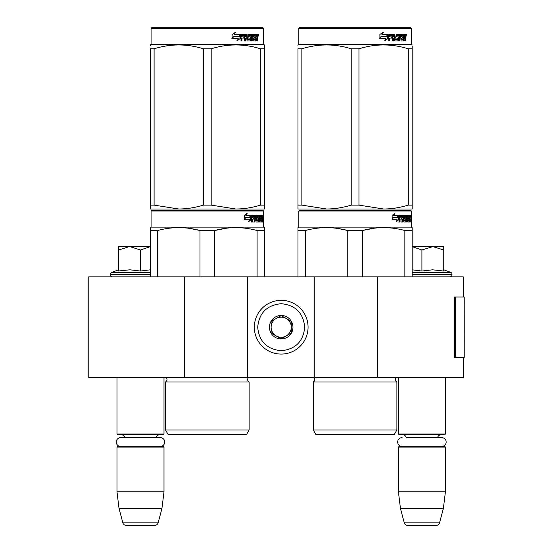 <?xml version="1.0" encoding="UTF-8"?>
<svg xmlns="http://www.w3.org/2000/svg" width="553" height="553" viewBox="0 0 553 553"><rect width="100%" height="100%" fill="white"/><g stroke="black" fill="none" stroke-linecap="round" stroke-linejoin="round"><path stroke-width="0.83" d="M463.22 357.438L463.22 377.581L184.439 377.581L184.439 276.839L463.22 276.839L463.22 296.989M184.439 276.839L88.77 276.839L88.77 377.581L184.439 377.581M377.63 377.581L377.63 276.839M314.781 377.581L314.781 276.839M247.62 377.581L247.62 276.839M281.201 354.079A26.869 26.869 0 0 0 308.069 327.21A26.869 26.869 0 0 0 281.201 300.341A26.869 26.869 0 0 0 254.339 327.21A26.869 26.869 0 0 0 281.201 354.079M281.201 350.72C295.482 349.323 303.314 341.491 304.71 327.21C303.321 312.936 295.482 305.097 281.201 303.701C266.926 305.097 259.087 312.929 257.691 327.21C259.087 341.491 266.919 349.323 281.201 350.72M281.201 338.961A11.751 11.751 0 0 0 292.959 327.21A11.751 11.751 0 0 0 281.201 315.459A11.751 11.751 0 0 0 269.449 327.21A11.751 11.751 0 0 0 281.201 338.961M281.201 338.844L291.279 333.03L291.279 321.397L281.201 315.576L271.129 321.397L271.129 333.03L281.201 338.844M286.24 318.487A10.072 10.072 0 0 0 271.129 327.21A10.072 10.072 0 0 0 286.24 335.934A10.072 10.072 0 0 0 281.201 317.139A10.072 10.072 0 0 0 276.161 318.487M286.24 335.934A10.072 10.072 0 0 1 271.129 327.21M116.98 377.581L116.98 434.001L163.999 434.001L163.999 377.581M163.999 434.001L163.329 434.679L117.651 434.679L116.98 434.001M124.895 437.63A4.03 4.03 122.1 0 0 121.01 434.679M156.084 437.63A4.03 4.03 -122.2 0 1 159.969 434.679M116.98 447.101L163.999 447.101L163.329 446.43L117.651 446.43L116.98 447.101L116.98 491.769L119.04 508.56L122.877 522.861A3.359 3.359 34.1 0 0 126.119 525.35L154.861 525.35A3.359 3.359 -34.1 0 0 158.103 522.861L122.877 522.861M163.999 447.101L163.999 491.769L116.98 491.769M163.999 491.769L161.932 508.56L119.04 508.56M161.932 508.56L158.103 522.861M154.861 525.35L126.119 525.35M398.409 377.581L398.409 434.001L445.421 434.001L445.421 377.581M445.421 434.001L444.75 434.679L399.079 434.679L398.409 434.001M441.743 446.43A4.396 4.396 0 0 0 446.147 442.034A4.396 4.396 0 0 0 441.743 437.63L406.324 437.63A4.03 4.03 122.1 0 0 402.439 434.679M441.743 437.63L437.506 437.63A4.03 4.03 -122.2 0 1 441.391 434.679M398.409 447.101L445.421 447.101L444.75 446.43L399.079 446.43L398.409 447.101L398.409 491.769L400.469 508.56L404.298 522.861A3.359 3.359 34.1 0 0 407.547 525.35L436.282 525.35A3.359 3.359 -34.1 0 0 439.531 522.861L404.298 522.861M445.421 447.101L445.421 491.769L398.409 491.769M445.421 491.769L443.361 508.56L400.469 508.56M443.361 508.56L439.531 522.861M436.282 525.35L407.547 525.35M129.347 246.61L118.66 249.984L118.66 246.61L150.229 246.61M150.229 246.666L140.49 249.984L129.803 246.61M112.446 276.839A2.012 2.012 40.2 0 1 110.434 274.82L110.434 274.219A2.012 2.012 129.2 0 1 111.761 272.325L150.229 272.325M119.241 270.915L129.9 269.809L140.49 271.039L150.229 269.829M118.66 269.809L111.761 272.325M140.49 271.039L140.49 249.984M118.66 271.039L118.66 249.984M412.179 246.61L432.826 246.61L421.911 249.984L412.179 246.659M449.955 276.839A2.012 2.012 -40.2 0 0 451.974 274.82L412.179 274.82M443.748 269.809L450.647 272.325A2.012 2.012 -129.2 0 1 451.974 274.219L451.974 274.82M450.647 272.325L412.179 272.325M412.179 269.829L421.911 271.039L432.598 269.809L443.748 271.039L443.748 249.991L432.826 246.61L443.748 246.61L443.748 249.991M421.911 271.039L421.911 249.984M160.322 446.43A4.396 4.396 0 0 0 164.718 442.034A4.396 4.396 0 0 0 160.322 437.63L120.658 437.63A4.396 4.396 0 0 0 116.261 442.034A4.396 4.396 0 0 0 120.658 446.43M402.086 446.43A4.396 4.396 0 0 1 397.683 442.034A4.396 4.396 0 0 1 402.086 437.63M249.126 429.971L165.506 429.971L168.029 434.34L246.61 434.34L249.126 429.971L249.126 381.95L165.506 381.95A2.689 2.689 0 0 0 166.232 377.637L166.183 377.581M166.232 377.637L248.408 377.637A2.689 2.689 0 0 0 249.126 381.95A2.689 2.689 0 0 1 248.408 377.637L248.456 377.581M207.32 210.34L151.736 210.34L151.066 211.011L263.574 211.011L262.896 210.34L152.434 210.34M151.736 210.34L262.896 210.34M257.691 210.34L156.941 210.34L257.691 210.34M264.41 276.839L264.41 227.615L263.574 227.131L263.574 211.011M257.09 276.839L257.09 230.525L264.41 230.525L264.41 227.615L263.574 227.131L151.066 227.131L151.066 211.011M251.027 219.645L248.546 221.788L249.368 219.714L244.564 219.714L245.491 217.661L250.17 217.661L251.027 215.38L251.027 219.645L250.502 219.645L250.502 216.783M248.795 221.159L250.502 219.645M246.714 213.264L245.822 215.38L246.285 215.38L247.191 213.264L244.35 215.414L244.35 219.714L245.387 217.426L244.931 217.426L244.35 218.732M245.387 217.426L250.08 217.426L250.848 215.38L246.285 215.38M249.569 217.426L250.329 215.38M259.896 220.55L261.493 220.751L261.548 215.38L262.405 215.38L262.509 215.898L262.509 217.764L262.35 218.539L261.693 218.539L261.852 219.306M261.852 217.764L261.693 218.539M262.35 218.539L262.219 219.306M262.509 221.995L262.509 219.306M259.433 216.624L258.949 216.624L258.949 221.995L259.433 221.995L259.433 216.624L259.896 216.624L260.083 221.995L261.68 221.995L261.59 221.476M262.246 221.995L262.122 219.106L261.548 219.106M261.818 219.106L261.818 221.476L261.168 221.476L261.168 220.751M252.396 216.624L254.242 216.624L254.242 221.995L254.912 221.995L254.912 219.106L255.769 219.106L256.032 221.995L258.417 221.995L258.334 221.476M258.334 218.387L258.334 217.861M256.813 216.624L257.415 216.624L256.723 216.824L257.325 216.824L257.325 217.661L256.723 217.661L256.723 216.824M257.325 216.824L258.949 216.624M257.325 217.661L258.417 217.861L258.631 218.387L258.016 218.387L258.016 219.112M258.631 218.387L258.631 221.476L258.016 221.476L258.092 219.306L257.401 219.106M254.912 219.106L254.345 219.106L254.345 221.995L253.682 221.995M253.682 219.106L253.682 217.861M252.279 216.824L252.279 217.861L251.739 217.861L253.958 217.861L253.958 219.106L251.739 219.106L251.739 221.995L250.986 221.995M255.769 220.55L256.295 220.55L256.032 215.38L251.836 215.38L251.511 221.995L252.279 221.995L252.279 219.106M256.295 215.898L255.707 215.898L255.707 216.638M255.707 219.106L255.707 217.861M256.295 220.55L255.707 220.55M256.392 220.751L258.002 220.751M256.972 219.106L256.972 215.38L261.265 215.38L261.265 216.624L259.896 216.624L260.422 216.624L260.352 217.861L259.896 217.861L261.085 217.861L261.085 219.106L259.896 219.106M256.136 215.898L256.378 215.38M260.622 216.624L260.622 215.38M260.352 220.55L260.352 219.106M261.548 215.38L261.852 216.624M260.898 219.106L260.898 217.861M255.023 216.624L254.345 216.824L255.673 216.624L255.769 217.861L254.912 217.861L254.912 216.824M254.912 217.861L254.345 217.861L254.912 217.861M261.818 216.624L262.198 216.624L262.246 217.861L261.818 217.861L261.818 216.624M261.59 217.861L261.541 216.624M254.345 217.861L254.345 216.824M260.442 219.106L260.442 217.861M255.451 215.38L255.707 215.898M253.405 219.106L253.405 217.861M251.739 217.861L251.739 216.824M258.016 221.476L257.802 221.995M257.802 217.861L258.016 218.387M261.168 221.476L261.03 221.995M262.509 215.898L261.852 215.898M262.965 216.216L262.827 215.38L262.882 216.216M262.025 215.898L262.163 215.38L262.827 215.38M261.818 221.476L261.68 221.995M258.631 221.476L258.417 221.995M150.229 276.839L150.229 227.615L151.066 227.131M150.229 228.43L150.229 227.615L150.229 228.43M214.64 276.839L214.64 230.525L199.999 230.525L199.999 276.839M226.557 228.195L214.64 230.525C228.79 226.675 242.94 226.675 257.09 230.525M157.55 276.839L157.55 230.525C171.7 226.675 185.849 226.675 199.999 230.525M157.55 230.525L150.229 230.525M239.152 227.691L235.861 227.615M199.612 230.428L189.879 228.437M165.506 429.971L165.506 381.95M262.723 216.804L262.723 215.622M262.765 216.804L262.765 215.622M264.41 207.762L264.41 205.122L264.41 208.999L235.861 208.999L211.184 205.122L203.449 205.122L203.449 48.802L211.184 48.802C227.636 43.68 244.087 43.68 260.546 48.802L264.41 48.802C264.41 43.68 264.41 43.68 264.41 48.802C264.41 43.68 264.41 43.68 264.41 48.802L264.41 205.122L260.546 205.122L260.546 48.802M262.896 27.65L151.736 27.65L151.066 28.321L263.574 28.321L262.896 27.65M260.546 205.122C252.002 207.693 243.776 208.986 235.861 208.999L150.229 208.999L150.229 205.122L154.093 205.122L154.093 48.802C170.545 43.68 186.997 43.68 203.449 48.802M203.449 205.122C194.912 207.693 186.686 208.986 178.771 208.999L154.093 205.122M150.229 208.004L150.229 48.802C150.229 43.68 150.229 43.68 150.229 48.802L154.093 48.802M150.229 45.934L150.229 44.924L150.229 45.934M264.41 208.965L264.41 208.004M264.41 48.775L264.41 44.924L263.574 44.44L151.066 44.44L150.229 44.924M211.184 205.122L211.184 48.802M239.974 35.198L239.974 38.634L236.878 40.777M240.368 38.634L240.368 34.369L239.276 36.65L233.497 36.65L232.391 38.696L238.267 38.696L237.237 40.777L239.974 38.634M257.456 37.521L257.816 40.984L257.228 40.984L256.972 38.095L256.35 38.095L256.087 40.984L253.233 40.984L252.928 35.606L252.182 35.606L252.182 40.984L251.415 40.984L251.415 35.606L249.085 35.606L249.085 36.851L250.585 36.851L250.917 37.376L250.585 40.984L247.094 40.984L246.728 38.095L245.532 38.095L245.532 40.984L244.613 40.984L244.613 35.606L242.152 35.606L241.993 36.851L244.232 36.851L244.232 38.095L241.993 38.095L241.993 40.984L240.997 40.984L240.997 34.887L241.419 34.369L247.094 34.369L247.461 39.54L249.963 39.74L249.963 38.095L248.435 38.095L248.083 37.576L248.435 34.369L255.299 34.369L255.299 35.606L253.689 35.814L253.689 36.851L254.974 36.851L254.974 38.095L253.689 38.095L253.689 39.54L255.728 39.74L255.832 34.369L257.574 34.369L257.816 36.754L257.456 37.521L256.855 37.521L257.214 38.454M257.816 36.754L257.228 36.754L256.855 37.521M257.816 38.295L257.214 38.295M256.385 38.095L255.769 38.095M256.35 38.095L255.832 38.095M256.35 40.466L255.507 40.984M252.182 35.606L251.643 35.606L251.643 40.984L250.889 40.984M248.587 35.606L249.085 35.606L248.449 35.814L248.449 36.65L249.085 36.851L248.587 36.851M250.917 37.376L250.398 37.376L250.067 40.984M250.917 40.466L250.398 40.466M245.076 38.095L245.532 38.095L245.076 38.095L245.076 40.984M241.737 35.606L242.152 35.606L241.578 35.814L241.578 36.851L241.993 36.851L241.578 36.851M243.79 36.851L243.79 38.095M247.599 39.74L246.984 39.54L246.617 34.369M253.253 35.606L253.806 35.606L253.136 35.814L253.136 36.851L253.689 36.851L253.136 36.851M253.689 38.095L253.136 38.095L253.136 39.54L253.806 39.74L253.253 39.74M253.689 39.54L253.136 39.54M255.299 34.369L255.251 35.606M246.113 35.606L245.221 35.606L245.076 36.851L245.532 36.851L245.076 36.851M245.684 35.606L245.532 36.851L246.728 36.851L246.728 35.814L245.221 35.606M256.35 35.606L255.832 35.606L256.35 35.606L256.35 36.851L255.832 36.851L257.228 36.851L257.131 35.606L256.35 35.606M254.401 36.851L254.401 38.095M254.726 34.369L254.726 35.606M241.993 38.095L241.578 38.095L241.578 40.984M250.067 36.851L250.398 37.376M255.769 39.726L255.769 40.466M256.972 34.369L257.214 35.71M257.816 34.887L257.214 34.887M258.942 35.205L258.576 36.049L258.203 35.205L258.728 35.205M258.424 35.205L258.265 35.669M240.147 34.369L239.166 36.415L233.366 36.415L232.129 38.696L232.129 34.404L235.564 32.254L234.133 34.369L240.147 34.369M239.753 34.369L238.785 36.415M233.366 36.415L231.838 38.696M235.225 32.254L234.133 34.369M258.5 35.793L258.707 34.611L258.5 35.793M150.229 48.802C150.229 43.68 150.229 43.68 150.229 48.802M396.895 429.971L313.274 429.971L315.791 434.34L394.372 434.34L396.895 429.971L396.895 381.95L313.274 381.95A2.689 2.689 0 0 0 314 377.637L313.945 377.581M314 377.637L396.169 377.637A2.689 2.689 0 0 0 396.895 381.95A2.689 2.689 0 0 1 396.169 377.637L396.218 377.581M355.081 210.34L299.505 210.34L298.834 211.011L411.335 211.011L410.665 210.34L300.196 210.34M299.505 210.34L410.665 210.34M405.46 210.34L304.71 210.34L405.46 210.34M412.179 276.839L412.179 227.615L411.335 227.131L411.335 211.011M412.179 227.615L411.335 227.131L298.834 227.131L298.834 211.011M398.789 219.645L396.307 221.788L397.137 219.714L392.333 219.714L393.252 217.661L397.939 217.661L398.789 215.38L398.789 219.645L398.271 219.645L398.271 216.783M396.563 221.159L398.271 219.645M394.476 213.264L393.584 215.38L394.054 215.38L394.953 213.264L392.118 215.414L392.118 219.714L393.148 217.426L392.699 217.426L392.118 218.732M393.148 217.426L397.849 217.426L398.616 215.38L394.054 215.38M397.337 217.426L398.098 215.38M407.658 220.55L409.261 220.751L409.317 215.38L410.167 215.38L410.278 215.898L410.278 217.764L410.112 218.539L409.455 218.539L409.614 219.306M409.614 217.764L409.455 218.539M410.112 218.539L409.98 219.306M410.278 221.995L410.278 219.306M407.202 216.624L406.718 216.624L406.718 221.995L407.202 221.995L407.202 216.624L407.658 216.624L407.844 221.995L409.448 221.995L409.351 221.476M410.008 221.995L409.891 219.106L409.317 219.106M409.579 219.106L409.579 221.476L408.93 221.476L408.93 220.751M400.165 216.624L402.003 216.624L402.003 221.995L402.681 221.995L402.681 219.106L403.538 219.106L403.801 221.995L406.179 221.995L406.102 221.476M406.102 218.387L406.102 217.861M404.582 216.624L405.176 216.624L404.492 216.824L405.086 216.824L405.086 217.661L404.492 217.661L404.492 216.824M405.086 216.824L406.718 216.624M405.086 217.661L406.179 217.861L406.393 218.387L405.784 218.387L405.784 219.112M406.393 218.387L406.393 221.476L405.784 221.476L405.784 220.751M402.681 219.106L402.114 219.106L402.114 221.995L401.443 221.995M401.443 219.106L401.443 217.861M400.04 216.824L400.04 217.861L399.508 217.861L401.727 217.861L401.727 219.106L399.508 219.106L399.508 221.995L398.748 221.995M403.538 220.55L404.056 220.55L403.801 215.38L399.598 215.38L399.28 221.995L400.04 221.995L400.04 219.106M404.056 215.898L403.476 215.898L403.476 216.638M403.476 219.106L403.476 217.861M404.056 220.55L403.476 220.55M404.153 220.751L405.771 220.751L405.861 219.306L405.162 219.106M404.734 219.106L404.734 215.38L409.026 215.38L409.026 216.624L407.658 216.624L408.183 216.624L408.121 217.861L407.658 217.861L408.847 217.861L408.847 219.106L407.658 219.106M403.897 215.898L404.146 215.38M408.384 216.624L408.384 215.38M408.121 220.55L408.121 219.106M409.317 215.38L409.614 216.624M408.667 219.106L408.667 217.861M402.784 216.624L402.114 216.824L403.434 216.624L403.538 217.861L402.681 217.861L402.681 216.824M402.681 217.861L402.114 217.861L402.681 217.861M409.579 216.624L409.96 216.624L410.008 217.861L409.579 217.861L409.579 216.624M409.351 217.861L409.31 216.624M402.114 217.861L402.114 216.824M408.211 219.106L408.211 217.861M403.22 215.38L403.476 215.898M401.167 219.106L401.167 217.861M399.508 217.861L399.508 216.824M405.784 221.476L405.57 221.995M405.57 217.861L405.784 218.387M408.93 221.476L408.798 221.995M410.278 215.898L409.614 215.898M410.734 216.216L410.596 215.38L410.651 216.216M409.794 215.898L409.932 215.38L410.596 215.38M409.579 221.476L409.448 221.995M406.393 221.476L406.179 221.995M297.991 276.839L297.991 227.615L298.834 227.131M297.991 228.43L297.991 227.615L297.991 228.43M362.409 276.839L362.409 230.525L347.761 230.525L347.761 276.839M412.179 228.43L412.179 230.525L404.851 230.525L404.851 276.839M374.326 228.195L362.409 230.525C376.552 226.675 390.701 226.675 404.851 230.525M305.318 276.839L305.318 230.525C319.461 226.675 333.611 226.675 347.761 230.525M305.318 230.525L297.991 230.525M386.913 227.691L383.63 227.615M347.374 230.428L337.648 228.437M313.274 429.971L313.274 381.95M410.485 216.804L410.485 215.622M410.533 216.804L410.533 215.622M412.179 208.999L412.179 205.122L412.179 208.999L383.63 208.999L358.952 205.122L351.217 205.122L351.217 48.802L358.952 48.802C375.404 43.68 391.856 43.68 408.308 48.802L412.179 48.802C412.172 43.68 412.172 43.68 412.179 48.802L412.179 45.989M410.665 27.65L299.505 27.65L298.834 28.321L411.335 28.321L410.665 27.65M412.179 48.802L412.179 205.122L408.308 205.122C399.764 207.693 391.538 208.986 383.63 208.999L297.991 208.999L297.991 205.122L301.862 205.122L301.862 48.802C318.314 43.68 334.765 43.68 351.217 48.802M351.217 205.122C342.673 207.693 334.447 208.986 326.54 208.999L301.862 205.122M297.991 208.004L297.991 48.802C297.998 43.68 297.998 43.68 297.991 48.802L301.862 48.802M297.991 45.934L297.991 44.924L297.991 45.934M412.179 44.924L411.335 44.44L298.834 44.44L297.991 44.924M408.308 205.122L408.308 48.802M358.952 205.122L358.952 48.802M387.743 35.198L387.743 38.634L384.639 40.777M388.137 38.634L388.137 34.369L387.045 36.65L381.259 36.65L380.153 38.696L386.035 38.696L384.999 40.777L387.743 38.634M405.218 37.521L405.584 40.984L404.996 40.984L404.741 38.095L404.119 38.095L403.849 40.984L401.001 40.984L400.69 35.606L399.943 35.606L399.943 40.984L399.176 40.984L399.176 35.606L396.854 35.606L396.854 36.851L398.347 36.851L398.678 37.376L398.347 40.984L394.863 40.984L394.489 38.095L393.301 38.095L393.301 40.984L392.374 40.984L392.374 35.606L389.92 35.606L389.761 36.851L391.994 36.851L391.994 38.095L389.761 38.095L389.761 40.984L388.766 40.984L388.766 34.887L389.181 34.369L394.863 34.369L395.229 39.54L397.731 39.74L397.731 38.095L396.204 38.095L395.844 37.576L396.204 34.369L403.061 34.369L403.061 35.606L401.457 35.814L401.457 36.851L402.736 36.851L402.736 38.095L401.457 38.095L401.457 39.54L403.49 39.74L403.6 34.369L405.342 34.369L405.584 36.754L405.218 37.521L404.623 37.521L404.983 38.454M404.983 36.754L404.623 37.521M405.584 38.295L404.983 38.295M404.146 38.095L403.531 38.095M404.119 38.095L403.6 38.095M404.119 40.466L403.268 40.984M399.943 35.606L399.411 35.606L399.411 40.984L398.651 40.984M396.349 35.606L396.854 35.606L396.218 35.814L396.218 36.65L396.854 36.851L396.349 36.851M398.678 37.376L398.16 37.376L397.835 40.984M398.678 40.466L398.16 40.466M392.844 38.095L393.301 38.095L392.844 38.095L392.844 40.984M389.506 35.606L389.92 35.606L389.347 35.814L389.347 36.851L389.761 36.851L389.347 36.851M391.559 36.851L391.559 38.095M395.367 39.74L394.745 39.54L394.386 34.369M401.015 35.606L401.575 35.606L401.015 35.606L400.904 36.851L401.457 36.851L400.904 36.851M401.457 38.095L400.904 38.095L400.904 39.54L401.575 39.74L401.015 39.74M401.457 39.54L400.904 39.54M403.061 34.369L403.019 35.606M393.874 35.606L392.989 35.606L392.844 36.851L393.301 36.851L392.844 36.851M393.446 35.606L393.301 36.851L394.489 36.851L394.489 35.814L392.989 35.606M404.119 35.606L403.6 35.606L404.119 35.606L404.119 36.851L403.6 36.851L404.996 36.851L404.893 35.606L404.119 35.606M402.169 36.851L402.169 38.095M402.494 34.369L402.494 35.606M389.761 38.095L389.347 38.095L389.347 40.984M397.835 36.851L398.16 37.376M403.531 39.726L403.531 40.466M404.741 34.369L404.983 35.71M405.584 34.887L404.983 34.887M406.711 35.205L406.344 36.049L405.971 35.205L406.49 35.205M406.192 35.205L406.033 35.669M387.909 34.369L386.927 36.415L381.135 36.415L379.897 38.696L379.897 34.404L383.326 32.254L381.902 34.369L387.909 34.369M387.522 34.369L386.547 36.415M381.135 36.415L379.6 38.696M382.987 32.254L381.902 34.369M406.268 35.793L406.476 34.611L406.268 35.793M297.991 48.802C297.998 43.68 297.998 43.68 297.991 48.802M464.23 350.899L464.23 296.989L455.451 296.989L455.451 357.438L464.23 357.438L464.036 350.899M464.23 357.438L464.126 296.989M455.451 296.989L454.497 296.989L454.497 357.438L455.451 357.438M150.229 274.82L110.434 274.82M150.229 274.219L110.434 274.219M451.974 274.219L412.179 274.219M405.584 36.754L404.996 36.754M464.126 357.438L464.126 352.399M151.066 44.44L151.066 28.321M263.574 44.44L263.574 28.321M298.834 44.44L298.834 28.321L299.505 27.65M411.335 44.44L411.335 28.321"/></g></svg>
